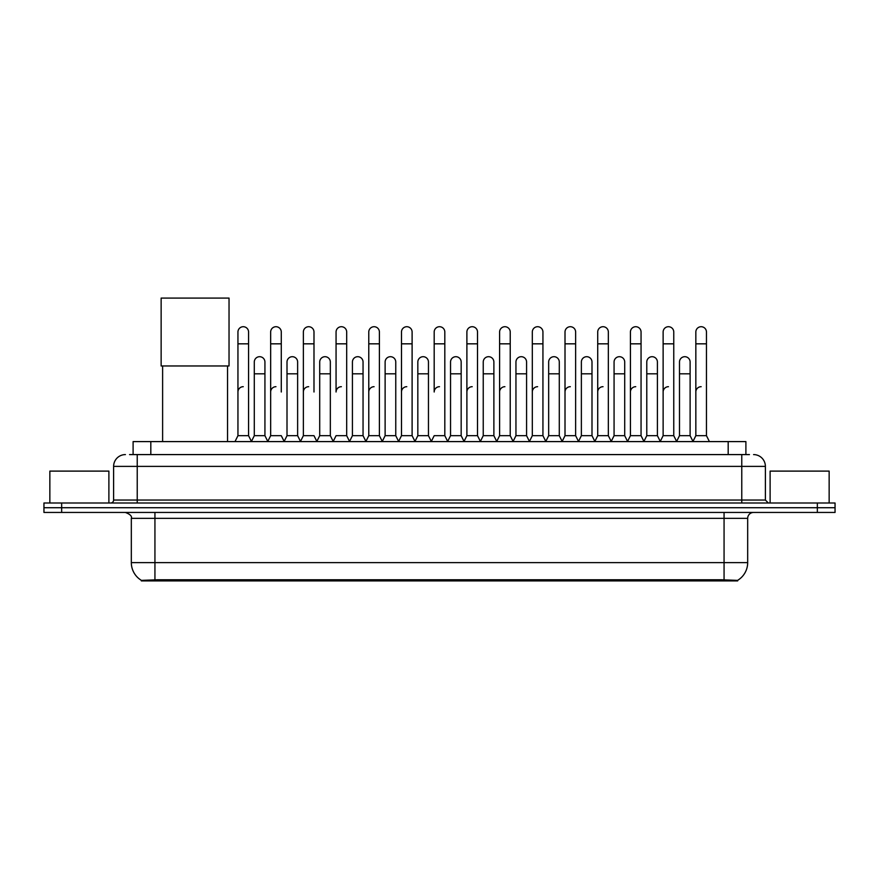<?xml version="1.0" encoding="UTF-8"?>
<svg xmlns="http://www.w3.org/2000/svg" width="879" height="879" viewBox="0 0 879 879"><rect width="100%" height="100%" fill="white"/><g stroke="black" fill="none" stroke-linecap="round" stroke-linejoin="round"><path stroke-width="1.32" d="M129.554 454.586L137.234 454.586L129.554 454.586L133.103 454.586L133.103 441.599L745.897 441.599L745.897 454.586M737.635 580.92L141.365 580.92L141.365 580.349M131.323 562.626L154.935 562.626L154.935 518.346L131.323 518.346L131.323 562.626A20.667 20.667 0 0 0 141.431 580.382L157.297 579.777L721.703 579.777L737.569 580.382A20.667 20.667 0 0 0 747.677 562.626L747.677 518.346A5.9 5.9 0 0 1 753.578 512.446M835.05 512.446L835.05 507.721L43.95 507.721L43.95 512.446L61.662 512.446L61.662 507.721L43.95 507.721L43.95 502.997L61.662 502.997L61.662 507.721L835.05 507.721L835.05 512.446L61.662 512.446M125.422 454.586A11.812 11.812 0 0 0 113.611 466.386L113.611 500.041A2.956 2.956 0 0 1 110.666 502.997M753.578 454.586A11.812 11.812 0 0 1 765.389 466.386L137.234 466.386L137.234 454.586L749.446 454.586M765.389 466.386L765.389 500.041L768.334 502.997M835.05 502.997L835.05 507.721L835.05 502.997L61.662 502.997M108.886 502.997L108.886 471.111L49.85 471.111L49.85 502.997M829.15 502.997L829.15 471.111L770.114 471.111L770.114 502.997M162.615 365.972L162.615 441.599M227.551 365.972L227.551 441.599M161.143 298.08L229.034 298.08L229.034 365.972L161.143 365.972L161.143 298.08M234.99 441.599L237.945 435.687L248.57 435.687L251.526 441.599M248.57 435.687L248.57 332.02A5.318 5.318 0 0 0 243.263 326.713A5.318 5.318 0 0 1 243.593 326.724M237.945 435.687L237.945 343.832L248.57 343.832M237.945 343.832L237.945 332.02A5.318 5.318 0 0 1 243.263 326.713M267.699 441.599L270.655 435.687L281.28 435.687L284.236 441.599M281.28 392.001L281.28 332.02A5.318 5.318 0 0 0 275.962 326.713A5.318 5.318 0 0 1 276.303 326.724M270.655 435.687L270.655 343.832L281.28 343.832M270.655 343.832L270.655 332.02A5.318 5.318 0 0 1 275.962 326.713M300.409 441.599L303.365 435.687L313.99 435.687L316.934 441.599M313.99 392.001L313.99 332.02A5.318 5.318 0 0 0 308.672 326.713A5.318 5.318 0 0 1 309.001 326.724M303.365 435.687L303.365 343.832L313.99 343.832M303.365 343.832L303.365 332.02A5.318 5.318 0 0 1 308.672 326.713M333.119 441.599L336.064 435.687L346.689 435.687L349.644 441.599M346.689 435.687L346.689 332.02A5.318 5.318 0 0 0 341.382 326.713A5.318 5.318 0 0 1 341.711 326.724M341.382 386.694A5.318 5.318 0 0 0 336.064 392.001L336.064 343.832L346.689 343.832M336.064 343.832L336.064 332.02A5.318 5.318 0 0 1 341.382 326.713M365.818 441.599L368.773 435.687L379.398 435.687L382.354 441.599M379.398 435.687L379.398 332.02A5.318 5.318 0 0 0 374.091 326.713A5.318 5.318 0 0 1 374.421 326.724M368.773 435.687L368.773 343.832L379.398 343.832M368.773 343.832L368.773 332.02A5.318 5.318 0 0 1 374.091 326.713M398.528 441.599L401.483 435.687L412.108 435.687L415.064 441.599M412.108 435.687L412.108 332.02A5.318 5.318 0 0 0 406.79 326.713A5.318 5.318 0 0 1 407.131 326.724M401.483 435.687L401.483 343.832L412.108 343.832M401.483 343.832L401.483 332.02A5.318 5.318 0 0 1 406.79 326.713M431.237 441.599L434.182 435.687L444.818 435.687L447.763 441.599M444.818 435.687L444.818 332.02A5.318 5.318 0 0 0 439.5 326.713A5.318 5.318 0 0 1 439.83 326.724M439.5 386.694A5.318 5.318 0 0 0 434.182 392.001L434.182 343.832L444.818 343.832M434.182 343.832L434.182 332.02A5.318 5.318 0 0 1 439.5 326.713M463.936 441.599L466.892 435.687L477.517 435.687L480.472 441.599M496.734 441.423L493.877 435.687L483.241 435.687L480.384 441.423L477.517 435.687L477.517 332.02A5.318 5.318 0 0 0 472.21 326.713A5.318 5.318 0 0 1 472.539 326.724M447.675 441.423L450.542 435.687L461.167 435.687L464.035 441.423L466.892 435.687L466.892 343.832L477.517 343.832M466.892 343.832L466.892 332.02A5.318 5.318 0 0 1 472.21 326.713M496.646 441.599L499.602 435.687L510.227 435.687L513.182 441.599M545.881 441.599L542.936 435.687L532.311 435.687L529.444 441.423L526.576 435.687L515.951 435.687L513.094 441.423L510.227 435.687L510.227 332.02A5.318 5.318 0 0 0 504.909 326.713A5.318 5.318 0 0 1 505.249 326.724M499.602 435.687L499.602 343.832L510.227 343.832M499.602 343.832L499.602 332.02A5.318 5.318 0 0 1 504.909 326.713M578.591 441.599L575.635 435.687L565.01 435.687L562.153 441.423L559.286 435.687L548.661 435.687L545.793 441.423L542.936 435.687L542.936 343.832L532.311 343.832L532.311 435.687L529.356 441.599M532.311 343.832L532.311 332.02A5.318 5.318 0 0 1 537.959 326.724A5.318 5.318 0 0 1 542.936 332.02L542.936 343.832M611.301 441.599L608.345 435.687L597.72 435.687L594.852 441.423L591.996 435.687L581.371 435.687L578.503 441.423L575.635 435.687L575.635 343.832L565.01 343.832L565.01 435.687L562.066 441.599M565.01 343.832L565.01 332.02A5.318 5.318 0 0 1 570.658 326.724A5.318 5.318 0 0 1 575.635 332.02L575.635 343.832M644.01 441.599L641.055 435.687L630.43 435.687L627.562 441.423L624.705 435.687L614.069 435.687L611.213 441.423L608.345 435.687L608.345 343.832L597.72 343.832L597.72 435.687L594.764 441.599M597.72 343.832L597.72 332.02A5.318 5.318 0 0 1 603.368 326.724A5.318 5.318 0 0 1 608.345 332.02L608.345 343.832M676.709 441.599L673.764 435.687L663.129 435.687L660.272 441.423L657.404 435.687L646.779 435.687L643.911 441.423L641.055 435.687L641.055 343.832L630.43 343.832L630.43 435.687L627.474 441.599M630.43 343.832L630.43 332.02A5.318 5.318 0 0 1 636.077 326.724A5.318 5.318 0 0 1 641.055 332.02L641.055 343.832M692.883 441.599L695.838 435.687L695.838 343.832L706.463 343.832L706.463 435.687L709.419 441.599L706.463 435.687L695.838 435.687L692.982 441.423L690.114 435.687L679.489 435.687L676.621 441.423L673.764 435.687L673.764 343.832L663.129 343.832L663.129 435.687L660.184 441.599M663.129 343.832L663.129 332.02A5.318 5.318 0 0 1 668.776 326.724A5.318 5.318 0 0 1 673.764 332.02L673.764 343.832M695.838 343.832L695.838 332.02A5.318 5.318 0 0 1 701.486 326.724A5.318 5.318 0 0 1 706.463 332.02L706.463 343.832M251.438 441.423L254.295 435.687L264.931 435.687L267.787 441.423M264.931 435.687L264.931 362.016A5.318 5.318 0 0 0 259.942 356.709A5.318 5.318 0 0 1 264.931 362.016M254.295 435.687L254.295 373.817L264.931 373.817M254.295 373.817L254.295 362.016A5.318 5.318 0 0 1 259.942 356.709M284.148 441.423L287.004 435.687L297.629 435.687L300.497 441.423M297.629 435.687L297.629 362.016A5.318 5.318 0 0 0 292.652 356.709A5.318 5.318 0 0 1 297.629 362.016M287.004 435.687L287.004 373.817L297.629 373.817M287.004 373.817L287.004 362.016A5.318 5.318 0 0 1 292.652 356.709M316.847 441.423L319.714 435.687L330.339 435.687L333.207 441.423M330.339 435.687L330.339 362.016A5.318 5.318 0 0 0 325.362 356.709A5.318 5.318 0 0 1 330.339 362.016M319.714 435.687L319.714 373.817L330.339 373.817M319.714 373.817L319.714 362.016A5.318 5.318 0 0 1 325.362 356.709M349.556 441.423L352.424 435.687L363.049 435.687L365.906 441.423M363.049 435.687L363.049 362.016A5.318 5.318 0 0 0 358.072 356.709A5.318 5.318 0 0 1 363.049 362.016M352.424 435.687L352.424 373.817L363.049 373.817M352.424 373.817L352.424 362.016A5.318 5.318 0 0 1 358.072 356.709M382.266 441.423L385.123 435.687L395.759 435.687L398.616 441.423M395.759 435.687L395.759 362.016A5.318 5.318 0 0 0 390.77 356.709A5.318 5.318 0 0 1 395.759 362.016M385.123 435.687L385.123 373.817L395.759 373.817M385.123 373.817L385.123 362.016A5.318 5.318 0 0 1 390.77 356.709M414.965 441.423L417.833 435.687L428.458 435.687L431.325 441.423M428.458 435.687L428.458 362.016A5.318 5.318 0 0 0 423.48 356.709A5.318 5.318 0 0 1 428.458 362.016M417.833 435.687L417.833 373.817L428.458 373.817M417.833 373.817L417.833 362.016A5.318 5.318 0 0 1 423.48 356.709M461.167 435.687L461.167 362.016A5.318 5.318 0 0 0 456.19 356.709A5.318 5.318 0 0 1 461.167 362.016M450.542 435.687L450.542 373.817L461.167 373.817M450.542 373.817L450.542 362.016A5.318 5.318 0 0 1 456.19 356.709M493.877 435.687L493.877 362.016A5.318 5.318 0 0 0 488.889 356.709A5.318 5.318 0 0 1 493.877 362.016M483.241 435.687L483.241 373.817L493.877 373.817M483.241 373.817L483.241 362.016A5.318 5.318 0 0 1 488.889 356.709M526.576 435.687L526.576 362.016A5.318 5.318 0 0 0 521.599 356.709A5.318 5.318 0 0 1 526.576 362.016M515.951 435.687L515.951 373.817L526.576 373.817M515.951 373.817L515.951 362.016A5.318 5.318 0 0 1 521.599 356.709M559.286 435.687L559.286 362.016A5.318 5.318 0 0 0 554.308 356.709A5.318 5.318 0 0 1 559.286 362.016M548.661 435.687L548.661 373.817L559.286 373.817M548.661 373.817L548.661 362.016A5.318 5.318 0 0 1 554.308 356.709M591.996 435.687L591.996 362.016A5.318 5.318 0 0 0 587.018 356.709A5.318 5.318 0 0 1 591.996 362.016M581.371 435.687L581.371 373.817L591.996 373.817M581.371 373.817L581.371 362.016A5.318 5.318 0 0 1 587.018 356.709M624.705 435.687L624.705 362.016A5.318 5.318 0 0 0 619.717 356.709A5.318 5.318 0 0 1 624.705 362.016M614.069 435.687L614.069 373.817L624.705 373.817M614.069 373.817L614.069 362.016A5.318 5.318 0 0 1 619.717 356.709M657.404 435.687L657.404 362.016A5.318 5.318 0 0 0 652.427 356.709A5.318 5.318 0 0 1 657.404 362.016M646.779 435.687L646.779 373.817L657.404 373.817M646.779 373.817L646.779 362.016A5.318 5.318 0 0 1 652.427 356.709M690.114 435.687L690.114 362.016A5.318 5.318 0 0 0 685.137 356.709A5.318 5.318 0 0 1 690.114 362.016M679.489 435.687L679.489 373.817L690.114 373.817M679.489 373.817L679.489 362.016A5.318 5.318 0 0 1 685.137 356.709M237.945 392.001A5.318 5.318 0 0 1 243.263 386.694M270.655 392.001A5.318 5.318 0 0 1 275.962 386.694M303.365 392.001A5.318 5.318 0 0 1 308.672 386.694M368.773 392.001A5.318 5.318 0 0 1 374.091 386.694M401.483 392.001A5.318 5.318 0 0 1 406.79 386.694M466.892 392.001A5.318 5.318 0 0 1 472.21 386.694M499.602 392.001A5.318 5.318 0 0 1 504.909 386.694M532.311 392.001A5.318 5.318 0 0 1 537.618 386.694M565.01 392.001A5.318 5.318 0 0 1 570.328 386.694M597.72 435.687L597.72 392.001A5.318 5.318 0 0 1 603.038 386.694M630.43 392.001A5.318 5.318 0 0 1 635.737 386.694M673.764 435.687L673.764 392.001M663.129 392.001A5.318 5.318 0 0 1 668.447 386.694M695.838 392.001A5.318 5.318 0 0 1 701.156 386.694M721.703 580.92L721.703 579.777M157.297 580.92L157.297 579.777M150.814 454.586L150.814 441.599M728.186 454.586L728.186 441.599M724.065 512.446L724.065 518.346L154.935 518.346L154.935 512.446M747.677 518.346L724.065 518.346L724.065 562.626L747.677 562.626M724.065 579.898L724.065 562.626L154.935 562.626L154.935 579.898M817.338 512.446L817.338 502.997M137.234 502.997L137.234 466.386L113.611 466.386M113.611 500.041L765.389 500.041M741.766 454.586L741.766 502.997M131.323 518.346C132.158 516.248 130.18 514.281 125.422 512.446"/></g></svg>
